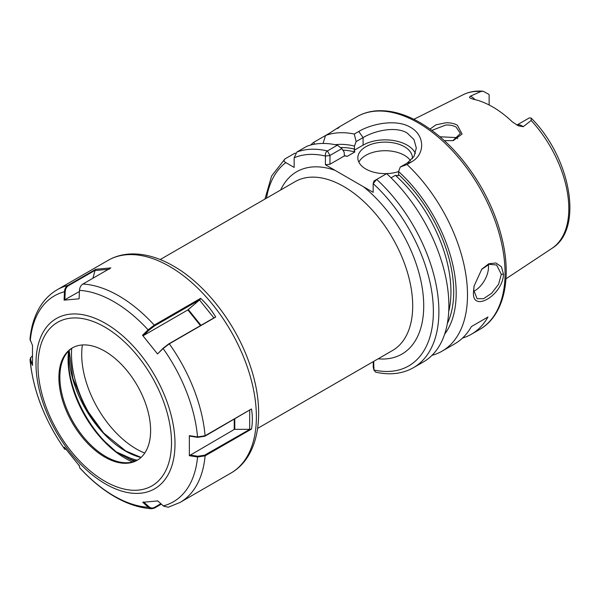 <?xml version="1.0" encoding="UTF-8"?>
<svg xmlns="http://www.w3.org/2000/svg" width="600" height="600" viewBox="0 0 600 600"><rect width="100%" height="100%" fill="white"/><g stroke="black" fill="none" stroke-linecap="round" stroke-linejoin="round"><path stroke-width="0.9" d="M452.768 140.715L460.403 133.462L456.12 127.087C453.263 125.505 449.812 124.823 445.77 125.025L431.91 130.373M430.058 129.03L435.908 124.845L445.688 122.805C450.202 122.618 454.095 123.427 457.365 125.227L462.075 134.032L453.202 140.64L444.382 140.632M474.127 285.72L473.737 290.205L477.12 298.748L483.562 298.68L491.685 293.25L498.577 284.243L501.308 274.29L496.612 264.99L489.173 264.285L481.507 269.498M503.475 274.178C502.957 295.35 471.188 313.71 473.55 291.457L474.053 286.14L481.77 269.19L488.768 263.775L495.975 262.98L501.428 266.82L503.475 274.178L501.308 274.29M516.908 125.093A11.228 6.48 60 0 1 522.007 125.895A11.228 6.48 60 0 1 523.23 126.705L518.325 125.79L512.317 121.868A89.722 51.802 -120 0 0 492.645 106.898A89.722 51.802 -120 0 0 472.98 99.15L470.033 98.01L469.47 97.32L470.34 96.172A11.228 6.48 60 0 1 471.555 96.765A11.228 6.48 60 0 1 474.93 99.585M523.23 126.705L531.15 120.48L531.225 118.155L529.553 117.847A11.228 6.48 -120 0 0 529.23 117.96L516.862 125.07M489.143 104.985L489.143 94.823A11.228 6.48 -120 0 0 488.827 94.335L483.173 91.238L480.945 91.492L470.34 96.172M473.768 291.293A19.492 11.258 120 0 0 488.513 266.903A19.492 11.258 120 0 0 488.347 264.555M412.38 158.738A27.293 15.758 0 0 0 412.418 157.875A27.293 15.758 0 0 0 404.43 146.73A27.293 15.758 0 0 0 374.685 143.317A27.293 15.758 0 0 0 357.84 157.875A27.293 15.758 0 0 0 365.827 169.012A27.293 15.758 0 0 0 398.572 171.585M410.505 160.672A27.293 15.758 0 0 0 404.43 155.325A27.293 15.758 0 0 0 358.875 162.172M415.38 153.488A31.193 18.008 0 0 0 407.183 145.14A31.193 18.008 0 0 0 363.075 145.14L354.142 150.292L354.877 151.942A107.22 61.905 -120 0 0 342.862 150.15M407.025 164.498L400.252 167.062L407.183 163.065L413.97 156.502L416.317 148.02L413.963 139.56L407.183 133.042C395.678 125.895 374.618 130.71 363.075 137.595L356.145 141.593L354.285 134.047L358.763 131.468C372.112 123.517 396.615 118.808 410.49 127.312C424.942 135.203 425.452 154.26 411.495 161.91L407.025 164.498A122.812 70.905 60 0 1 442.065 351.173A122.812 70.905 60 0 1 432.037 355.32M439.995 136.77L456.12 137.58L457.612 138.615M280.673 189.99A105.27 60.78 60 0 1 335.032 170.333L363.548 186.795A105.27 60.78 60 0 1 423.33 296.865A105.27 60.78 60 0 1 378.142 358.815M339.127 126.983L356.805 116.775A122.812 70.905 -120 0 1 418.215 122.858A122.812 70.905 -120 0 1 498.442 231.075A122.812 70.905 -120 0 1 479.618 329.49L471.345 334.267A122.812 70.905 60 0 0 487.935 317.032L471.39 326.587A122.812 70.905 60 0 1 454.808 343.815L442.065 351.173M471.345 334.267A122.812 70.905 60 0 1 462.518 338.07M344.235 155.618A107.22 61.905 60 0 1 347.295 156.322L344.438 155.895L344.123 152.047L341.82 148.597L329.993 155.43L329.933 164.273L325.418 164.775L325.418 156.045C325.132 153.705 325.793 152.01 327.405 150.953L337.395 145.185L341.82 148.597M340.5 147.57A109.163 63.03 60 0 1 354.457 149.055L354.142 150.292M347.295 156.322L354.877 151.942M310.65 145.058A122.812 70.905 60 0 1 313.567 142.41L314.73 144.157M323.048 143.453L325.522 135.51L313.567 142.41M337.642 128.512C341.438 125.565 338.888 127.042 329.993 132.93L325.522 135.51A122.812 70.905 60 0 1 354.285 134.047M335.183 144.697A112.665 65.047 60 0 1 354.457 146.078L356.145 141.593M295.582 153.308L294.945 153.165L284.955 158.925C283.538 160.238 283.822 161.46 285.81 162.608L294.15 167.422L294.15 157.785L296.91 152.025L306.892 146.257A122.812 70.905 60 0 1 337.395 145.185M354.457 149.055L354.457 146.078M448.725 311.55A107.22 61.905 -120 0 0 395.393 175.335L391.08 177.833M374.1 367.928L373.252 367.388L373.92 369.975L373.702 361.38M374.048 180.975L373.163 183.608L374.1 180.892L376.688 179.4A122.812 70.905 60 0 1 413.452 367.688L423.442 361.92A122.812 70.905 60 0 0 386.678 173.64L376.688 179.4L373.163 183.608L373.163 192.345L363.548 186.795M284.955 158.925L271.612 176.017L264.938 199.072M400.252 167.062L398.572 171.54A112.665 65.047 60 0 1 444.615 334.252M398.572 171.54L398.572 174.517A109.163 63.03 60 0 1 447.353 323.513M335.032 170.333L325.418 164.775M395.393 175.335L398.25 175.762L398.572 174.517M373.163 183.608A118.913 68.655 -120 0 1 433.373 311.017A118.913 68.655 -120 0 1 373.92 369.975L375.608 372.142C389.865 375.345 402.48 373.86 413.452 367.688M344.438 155.895L329.933 164.273M373.995 370.335L373.252 367.388L373.252 361.635M329.933 155.535L325.418 156.045A118.913 68.655 -120 0 0 294.15 157.785M487.935 317.032L471.39 326.587M72.817 347.663A64.86 37.447 -120 0 0 62.88 359.918A64.86 37.447 -120 0 0 105.72 456.502A64.86 37.447 -120 0 0 122.085 462.465A64.86 37.447 -120 0 0 137.663 459.982M135.653 460.95A80.707 46.598 60 0 1 127.995 458.332L116.108 451.89L105.262 442.072M104.752 351.15A64.86 37.447 -120 0 0 72.33 347.933A64.86 37.447 -120 0 0 62.385 399.908A64.86 37.447 -120 0 0 104.752 457.058A64.86 37.447 -120 0 0 137.183 460.268A64.86 37.447 -120 0 0 147.127 408.3A64.86 37.447 -120 0 0 104.752 351.15M66.36 449.228L64.74 449.265L64.297 447.127L79.335 465.817L79.815 467.978C90.847 480.007 102.502 489.585 114.788 496.725C127.335 503.985 139.65 507.998 151.718 508.763L148.328 507.278L142.725 502.283L157.77 500.933L163.627 506.138L168.233 507.24L180.09 502.418A122.812 70.905 -120 0 0 205.103 455.85L197.558 456.982L189.345 455.7L189.36 435.653L197.528 436.935L205.072 435.757L251.46 408.982C252.63 415.68 252.645 422.37 251.513 429.06L205.103 455.85L204.577 455.205L249.683 429.428L249.712 410.332M157.53 353.962L163.222 348.15L168.795 343.875L213.892 317.903L199.507 299.985L199.913 299.707L154.59 325.875L154.245 325.11L200.632 298.327C206.52 303.817 211.553 310.058 215.722 317.032L169.312 343.822L163.132 348.525L157.53 353.962L142.523 335.257L148.095 329.85L154.245 325.11A122.812 70.905 -120 0 0 118.68 295.785A122.812 70.905 -120 0 0 82.898 284.032C80.85 285.322 79.718 287.43 79.485 290.362L79.102 298.815L64.088 300.142L64.47 291.735C64.68 288.803 65.805 286.695 67.852 285.413L95.767 269.295L110.835 267.907L82.898 284.032M161.325 504.127L154.47 508.088L151.718 508.763M95.767 269.295L95.295 270.188L68.453 285.69L67.852 285.413A122.812 70.905 -120 0 0 57.278 289.702C50.52 293.64 44.932 299.062 40.523 305.978C34.672 315.278 31.162 326.355 30 339.225L32.483 345.397L32.498 365.423L30.023 359.752L30.622 357.795M105.667 442.283L116.153 451.83L128.475 457.335A79.927 46.148 -120 0 0 137.22 460.222M134.512 461.385A80.047 46.215 -120 0 1 127.995 458.332A0.78 0.503 -67 0 1 128.475 457.335M116.062 451.815A0.78 0.608 16.1 0 0 116.153 451.83L116.108 451.89A80.828 46.665 60 0 1 68.28 359.168A80.828 46.665 60 0 1 68.76 350.858M234.24 419.978L234.315 419.22M189.345 455.7L234.24 429.465L234.24 419.265M251.46 408.982L204.825 436.245L197.625 437.347L189.653 436.103L189.36 435.653M234.788 418.95L234.788 429.33L249.39 429.33M189.953 455.033L197.752 456.248L204.577 455.205M234.788 429.33A0.78 0.45 0 0 0 234.24 429.465M251.513 429.06L249.683 429.428M154.59 325.875L148.71 330.39L143.273 335.67L187.86 309.93L199.507 299.985M143.273 335.67L142.523 335.257M200.632 298.327L199.913 299.707M215.722 317.032L213.892 317.903M163.47 506.01L157.597 500.805M143.572 501.915L148.898 506.655C150.69 508.155 152.55 508.403 154.47 507.39L160.852 503.707M32.213 356.077L30.773 357.517L30.63 360.038L32.415 363.847M79.725 467.798L79.162 465.075M65.46 448.732L65.85 449.257M109.32 269.235L94.995 270.517L92.918 278.25M79.433 291.51L64.088 300.142M68.453 285.69C66.495 286.928 65.415 288.938 65.213 291.735L64.838 299.94M82.38 344.962A77.13 44.527 -120 0 0 136.245 448.897A77.13 44.527 -120 0 0 144.788 453.053M257.663 428.37L392.513 350.52A97.47 56.273 -120 0 0 407.452 272.415A97.47 56.273 -120 0 0 343.778 186.525A97.47 56.273 -120 0 0 295.043 181.695L160.192 259.553M531.225 118.155C570.457 157.178 584.115 228.923 551.977 248.347A88.778 51.255 -120 0 0 531.15 120.48M99.6 428.925A84.855 48.99 60 0 1 71.707 348.39M480.945 91.492A88.778 51.255 -120 0 0 463.26 94.68C469.268 91.733 475.905 90.585 483.173 91.238M296.91 152.025A122.812 70.905 60 0 1 327.405 150.953L329.993 155.43M285.81 162.608A118.913 68.655 -120 0 0 266.498 198.173M358.763 131.468L363.075 137.595L363.075 145.14M407.183 163.065L411.495 161.91M140.962 457.507A79.927 46.148 60 0 1 125.43 451.058A79.927 46.148 60 0 1 68.918 353.168A79.927 46.148 60 0 1 68.955 350.873M68.565 351.06A80.722 46.605 -120 0 0 125.16 458.235A80.722 46.605 -120 0 0 132.6 461.97M108.135 260.34C115.035 256.395 122.648 254.265 130.972 253.95C144.705 253.575 158.858 257.603 173.438 266.04C206.085 284.535 236.895 324.938 250.403 366.353C265.942 411.967 259.582 456.817 230.947 473.055A122.812 70.905 -120 0 0 249.772 374.647A122.812 70.905 -120 0 0 169.545 266.423A122.812 70.905 -120 0 0 108.135 260.34L57.278 289.702M105.495 483.945A98.302 56.76 -120 0 0 175.005 443.805A98.302 56.76 -120 0 0 105.495 323.407A98.302 56.76 -120 0 0 35.985 363.548A98.302 56.76 -120 0 0 105.495 483.945M104.752 481.185A94.403 54.502 -120 0 0 171.51 442.643A94.403 54.502 -120 0 0 104.752 327.022A94.403 54.502 -120 0 0 38.002 365.565A94.403 54.502 -120 0 0 104.752 481.185M79.537 466.995L79.725 467.79A118.913 68.655 -120 0 0 113.91 495.915A118.913 68.655 -120 0 0 148.328 507.278L148.898 506.655M204.825 436.245L205.072 435.757A122.812 70.905 -120 0 0 169.312 343.822L168.795 343.875M163.035 505.658L163.343 505.897A118.913 68.655 -120 0 0 197.558 456.982L197.752 456.248M197.625 437.347L197.528 436.935A118.913 68.655 -120 0 0 163.132 348.525L163.222 348.15M148.71 330.39L148.095 329.85A118.913 68.655 -120 0 0 113.91 301.725A118.913 68.655 -120 0 0 79.485 290.362M65.213 291.735L64.47 291.735A118.913 68.655 -120 0 0 30.263 340.657M30.63 360.038L30.285 360.705A118.913 68.655 -120 0 0 64.68 449.115L65.505 448.965M200.452 325.597L187.86 309.93M188.333 309.585L200.962 325.298M154.47 508.088L154.47 507.39M479.618 329.49C503.385 316.103 511.83 280.395 502.485 240.555C498.3 222.442 491.235 204.675 481.283 187.26C464.393 158.4 444.022 136.86 420.158 122.663C405.278 114.09 391.072 110.13 377.543 110.767C369.945 111.195 363.038 113.198 356.805 116.775M551.977 248.347L505.965 278.812M463.26 94.68L413.865 119.295M68.977 350.64L68.505 358.845C68.047 388.268 87.233 427.515 112.373 448.507M69.188 350.445L72.87 378.322L85.012 407.408L103.665 433.013L125.82 451.02L141.083 457.403M230.947 473.055L180.09 502.418M64.74 449.265C44.685 420.397 33.112 390.562 30.023 359.752M30.773 357.517L30.435 358.08"/></g></svg>
